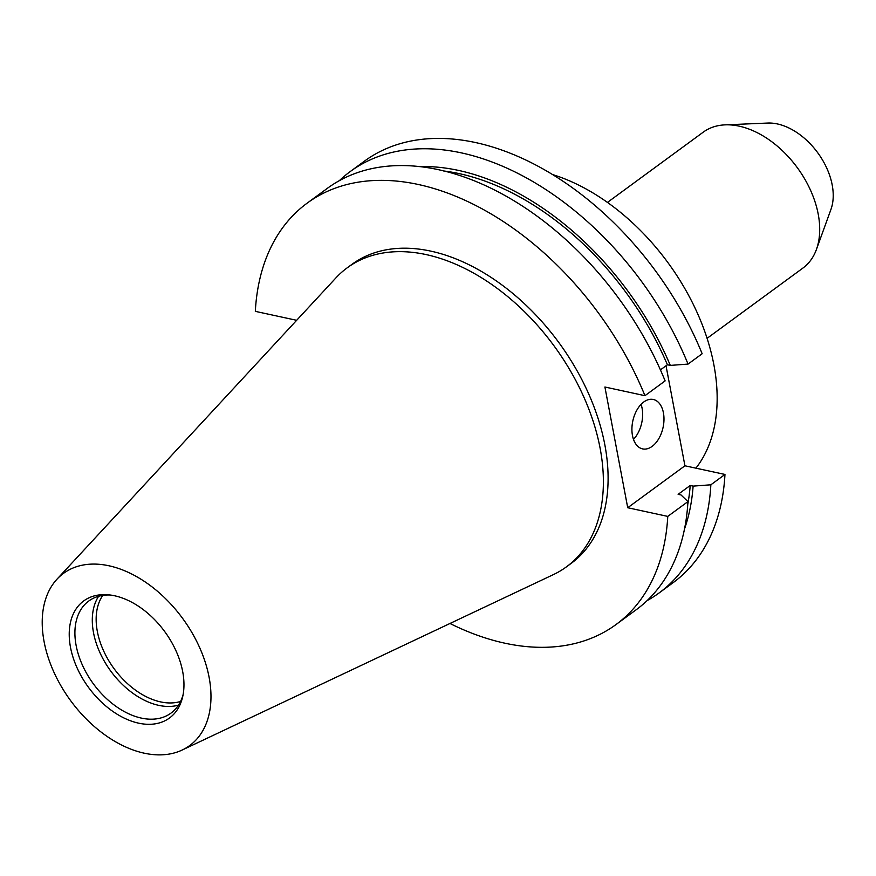 <?xml version="1.0" encoding="UTF-8"?>
<svg xmlns="http://www.w3.org/2000/svg" width="876" height="876" viewBox="0 0 876 876"><rect width="100%" height="100%" fill="white"/><g stroke="black" fill="none" stroke-linecap="round" stroke-linejoin="round"><path stroke-width="1.31" d="M707.085 338.333L802.909 268.078A84.271 54.838 -126.2 0 0 816.432 249.452A84.271 54.838 -126.2 0 0 818.228 214.215A84.271 54.838 -126.2 0 0 725.087 124.863A84.271 54.838 -126.2 0 0 703.253 132.156L607.429 202.422M816.432 249.452L830.963 209.386A58.396 37.997 -126.2 0 0 832.2 184.967A58.396 37.997 -126.2 0 0 767.661 123.056L725.087 124.863M643.75 401.996A25.284 15.472 102.2 0 0 631.924 428.419A25.284 15.472 102.2 0 0 642.601 448.895A25.284 15.472 102.2 0 0 652.138 446.377A25.284 15.472 102.2 0 0 663.975 419.954A25.284 15.472 102.2 0 0 653.288 399.478A25.284 15.472 102.2 0 0 643.75 401.996M552.143 174.423A185.394 120.647 53.8 0 1 713.907 364.942A185.394 120.647 53.8 0 1 695.916 468.167M180.544 701.457A67.419 43.877 53.8 0 1 97.335 631.432A67.419 43.877 53.8 0 1 102.777 595.395M178.452 705.147A69.5 45.234 53.8 0 1 93.513 632.702A69.5 45.234 53.8 0 1 98.627 596.271M183.139 694.482A69.5 45.234 53.8 0 1 170.94 713.141A69.5 45.234 53.8 0 1 115.862 706.264A69.5 45.234 53.8 0 1 76.124 645.459A69.5 45.234 53.8 0 1 88.75 601.035A69.5 45.234 53.8 0 1 110.201 595.012M182.69 671.607A72.566 47.227 53.8 0 1 182.734 696.508A72.566 47.227 53.8 0 1 126.692 719.24A72.566 47.227 53.8 0 1 70.496 647.331A72.566 47.227 53.8 0 1 108.153 594.793A72.566 47.227 53.8 0 1 182.69 671.607M44.085 641.604A106.741 69.467 53.8 0 1 56.973 579.2A106.741 69.467 53.8 0 1 142.919 580.449A106.741 69.467 53.8 0 1 209.112 677.323A106.741 69.467 53.8 0 1 182.219 750.009A106.741 69.467 53.8 0 1 44.085 641.604M56.973 579.2L335.902 277.911A185.394 120.647 53.8 0 1 347.203 267.826A185.394 120.647 53.8 0 1 494.13 286.156A185.394 120.647 53.8 0 1 600.137 448.348A185.394 120.647 53.8 0 1 566.454 566.838A185.394 120.647 53.8 0 1 553.435 574.59L182.219 750.009M347.203 267.826L351.922 264.366A185.394 120.647 53.8 0 1 498.838 282.707A185.394 120.647 53.8 0 1 604.856 444.899A185.394 120.647 53.8 0 1 571.163 563.388L566.454 566.838M296.657 320.309L255.321 311.352A261.234 169.999 53.8 0 1 307.071 203.21A261.234 169.999 53.8 0 1 644.955 395.689L604.911 387.017L627.72 507.73L667.764 516.402L687.934 501.609L681.035 494.962L678.133 494.338L690.211 485.49L693.113 486.114L710.852 484.8L724.967 474.453A261.234 169.999 53.8 0 1 673.217 582.606L659.102 592.953A261.234 169.999 53.8 0 1 647.101 600.618M339.242 180.752A261.234 169.999 53.8 0 1 350.159 171.608L364.285 161.261A261.234 169.999 53.8 0 1 702.158 353.74L688.043 364.087L670.304 365.401L667.403 364.766L660.416 369.891M724.967 474.453L684.933 465.791L666.034 365.774M710.852 484.8A261.234 169.999 53.8 0 1 659.102 592.953M350.159 171.608A261.234 169.999 53.8 0 1 688.043 364.087M693.113 486.114A245.893 160.023 53.8 0 1 684.517 528.94M418.859 166.615A245.893 160.023 53.8 0 1 670.304 365.401M690.211 485.49A242.291 157.68 53.8 0 1 687.769 504.357M443.278 170.919A242.291 157.68 53.8 0 1 667.403 364.766M687.934 501.609A261.234 169.999 53.8 0 1 636.184 609.762L616.014 624.544A261.234 169.999 53.8 0 1 449.968 623.482M307.071 203.21L327.241 188.417A261.234 169.999 53.8 0 1 665.125 380.896L644.955 395.689M667.764 516.402A261.234 169.999 53.8 0 1 616.014 624.544M684.933 465.791L627.72 507.73M633.49 439.391A25.284 15.472 102.2 0 0 641.068 404.373"/></g></svg>
